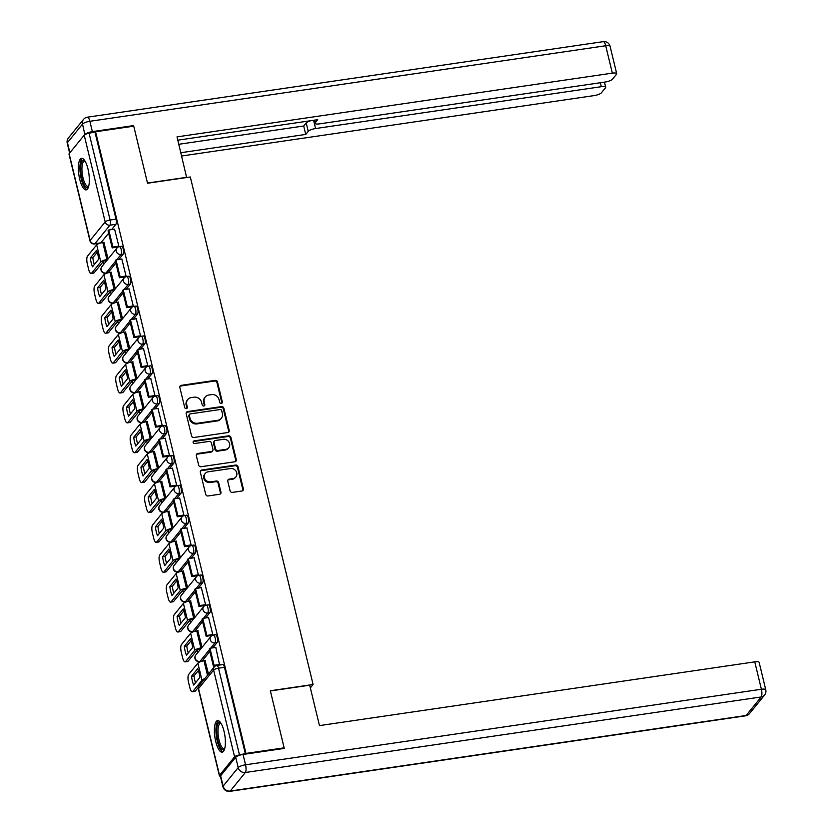 <?xml version="1.0" encoding="UTF-8"?>
<svg xmlns="http://www.w3.org/2000/svg" width="833" height="833" viewBox="0 0 833 833"><rect width="100%" height="100%" fill="white"/><g stroke="black" fill="none" stroke-linecap="round" stroke-linejoin="round"><path stroke-width="1.25" d="M221.328 403.464A1.406 1.281 39.1 0 0 222.328 401.954L217.496 381.972A2.01 1.822 39.1 0 0 215.164 380.369L181.282 385.335A2.01 1.822 39.1 0 0 179.855 387.491L184.687 407.462A1.406 1.281 39.1 0 0 187.092 408.16A1.406 1.281 39.1 0 0 187.321 407.077L186.696 404.494A6.414 5.841 39.1 0 1 187.737 399.559A6.414 5.841 39.1 0 1 191.267 397.591L194.089 397.185A6.414 5.841 39.1 0 1 201.565 402.318L202.19 404.9A1.406 1.281 39.1 0 0 204.595 405.588A1.406 1.281 39.1 0 0 204.824 404.515L204.2 401.933A6.414 5.841 39.1 0 1 205.241 396.997A6.414 5.841 39.1 0 1 208.771 395.029L211.592 394.613A6.414 5.841 39.1 0 1 219.069 399.746L219.693 402.339A1.406 1.281 39.1 0 0 221.328 403.464M221.776 403.307A1.406 1.281 39.1 0 0 221.797 402.61L216.965 382.628A2.01 1.822 39.1 0 0 214.633 381.025L180.751 385.991A2.01 1.822 39.1 0 0 179.959 386.314M186.769 408.43A1.406 1.281 39.1 0 0 186.79 407.733L186.165 405.15L186.696 404.494M204.272 405.869A1.406 1.281 39.1 0 0 204.293 405.171L203.668 402.578L204.2 401.933M87.996 169.005A15.942 5.05 -98.3 0 0 81.54 158.343A15.942 5.05 -98.3 0 0 79.697 179.22A15.942 5.05 -98.3 0 0 86.153 189.882A15.942 5.05 -98.3 0 0 87.996 169.005M224.035 731.291A15.942 5.05 -98.3 0 0 217.569 720.628A15.942 5.05 -98.3 0 0 215.726 741.505A15.942 5.05 -98.3 0 0 222.192 752.168A15.942 5.05 -98.3 0 0 224.035 731.291M230.085 490.793A2.01 1.822 39.1 0 0 232.417 492.397L241.924 491.001A2.01 1.822 39.1 0 0 243.351 488.846L237.988 466.667A2.01 1.822 39.1 0 0 235.645 465.064L201.763 470.02A2.01 1.822 39.1 0 0 200.337 472.176L205.709 494.354A2.01 1.822 39.1 0 0 208.042 495.958L219.527 494.281A2.01 1.822 39.1 0 0 220.953 492.126L218.652 482.63A2.01 1.822 39.1 0 0 216.32 481.026L210.624 481.859A5.362 4.883 39.1 0 1 205.251 473.446A5.362 4.883 39.1 0 1 208.188 471.801L230.502 468.542A5.362 4.883 39.1 0 1 235.874 476.955A5.362 4.883 39.1 0 1 232.928 478.6L229.21 479.142A2.01 1.822 39.1 0 0 227.784 481.297L230.085 490.793M95.576 131.76L133.738 126.168L147.545 183.239L190.309 176.981L313.093 684.497L270.329 690.755L284.136 747.826L245.974 753.417L95.576 131.76L89.1 133.29L110.091 220.037A4.082 1.291 81.7 0 1 109.956 225.181L94.879 243.715A4.082 1.291 81.7 0 1 94.546 243.934L100.189 243.101M227.784 432.535A2.01 1.822 39.1 0 0 229.21 430.38L223.848 408.201A2.01 1.822 39.1 0 0 221.505 406.598L187.623 411.554A2.01 1.822 39.1 0 0 186.196 413.709L191.559 435.898A2.01 1.822 39.1 0 0 193.902 437.502L227.784 432.535M230.918 437.429L236.28 459.618A2.01 1.822 39.1 0 1 234.854 461.774L200.972 466.73A2.01 1.822 39.1 0 1 198.639 465.126L196.338 455.63A2.01 1.822 39.1 0 1 197.765 453.475L211.509 451.465A2.01 1.822 39.1 0 0 212.936 449.31L211.415 443.01A2.01 1.822 39.1 0 0 209.073 441.407L194.766 443.5A1.406 1.281 39.1 0 1 193.36 441.303A1.406 1.281 39.1 0 1 194.131 440.876L228.575 435.826A2.01 1.822 39.1 0 1 230.918 437.429L230.387 438.085L235.749 460.264L236.28 459.618M106.978 260.312L106.239 260.417A2.447 0.646 166.4 0 0 103.292 261.541L103.896 264.103M110.508 291.435L111.122 293.976M117.734 321.309L118.348 323.86M124.96 351.193L125.575 353.733M135.894 379.817L135.144 379.921A2.447 0.646 166.4 0 0 132.208 381.045L132.811 383.607M143.12 409.69L142.37 409.805A2.447 0.646 166.4 0 0 139.434 410.929L140.038 413.491M150.346 439.564L149.607 439.678A2.447 0.646 166.4 0 0 146.66 440.803L147.264 443.364M157.572 469.448L156.833 469.552A2.447 0.646 166.4 0 0 153.886 470.676L154.49 473.238M161.102 500.571L161.717 503.111M168.328 530.444L168.943 532.995M175.555 560.328L176.169 562.869M186.488 588.952L185.738 589.056A2.447 0.646 166.4 0 0 182.802 590.18L183.406 592.742M193.714 618.825L192.964 618.94A2.447 0.646 166.4 0 0 190.028 620.054L190.632 622.615M200.94 648.699L200.201 648.813A2.447 0.646 166.4 0 0 197.254 649.938L197.858 652.499M245.974 753.417L239.498 754.948A4.082 1.083 166.4 0 0 234.594 756.812L219.527 775.346A4.082 1.083 166.4 0 0 219.391 775.752A4.082 1.083 166.4 0 0 220.412 776.2M284.136 747.826L283.584 748.503M95.045 132.416L116.037 219.173A4.082 1.291 81.7 0 1 115.902 224.316L111.612 229.575M108.654 233.23L100.824 242.851L94.879 243.715A4.082 3.717 39.1 0 1 90.12 240.445L105.187 221.911L84.206 135.154A4.082 1.083 -13.6 0 1 89.1 133.29M69.129 153.689L90.12 240.445A4.082 1.083 166.4 0 0 89.985 240.852L68.993 154.095A4.082 1.083 -13.6 0 1 69.129 153.689L84.206 135.154M118.244 247.016L118.859 246.266L114.6 229.137M125.471 276.9L126.085 276.139L121.826 259.021M115.329 288.812L111.07 272.245M126.658 307.648L127.345 306.794L123.222 289.749L122.534 290.602L126.658 307.648L132.718 306.752L133.311 306.013L129.053 288.895M122.555 318.685L118.296 302.129M133.884 337.521L134.571 336.667L130.448 319.622L129.761 320.476L133.884 337.521L139.944 336.636L140.538 335.897L136.279 318.768M129.781 348.558L125.523 332.003M141.11 367.395L141.797 366.541L137.674 349.496L136.987 350.349L141.11 367.395L147.17 366.51L147.774 365.77L143.505 348.642M137.018 378.432L132.749 361.876M154.386 396.404L155 395.644L150.731 378.526M144.244 408.316L139.975 391.749M161.612 426.277L162.227 425.528L157.968 408.399M151.471 438.189L147.202 421.633M168.839 456.151L169.453 455.401L165.194 438.273M158.697 468.063L154.438 451.507M176.065 486.035L176.679 485.275L172.421 468.156M165.923 497.936L161.664 481.38M177.252 516.783L177.939 515.929L173.816 498.884L173.129 499.738L177.252 516.783L183.312 515.887L183.906 515.148L179.647 498.03M173.149 527.82L168.891 511.254M184.478 546.656L185.165 545.802L181.042 528.757L180.355 529.611L184.478 546.656L190.538 545.771L191.132 545.032L186.873 527.903M180.376 557.693L176.117 541.138M197.754 575.655L198.369 574.905L194.099 557.777M187.612 587.567L183.343 571.011M198.931 606.403L199.628 605.56L195.505 588.514L194.807 589.358L198.931 606.403L204.991 605.518L205.595 604.779L201.326 587.661M194.839 617.451L190.57 600.885M212.207 635.412L212.821 634.652L208.562 617.534M202.065 647.324L197.806 630.768M219.631 665.046L215.789 647.408M208.521 674.001L205.033 660.642M213.123 635.225A4.082 1.291 81.7 0 1 213.456 635.017L215.57 634.704A4.082 1.291 -98.3 0 1 217.34 637.995A4.082 1.291 -98.3 0 1 217.09 642.576L212.8 647.845M209.843 651.489L202.013 661.121L199.91 661.423A4.082 1.291 81.7 0 1 199.576 661.641L201.378 661.371M205.897 605.352A4.082 1.291 81.7 0 1 206.23 605.143L208.344 604.831A4.082 1.291 -98.3 0 1 210.114 608.121A4.082 1.291 -98.3 0 1 209.854 612.703L205.574 617.971M202.617 621.616L194.787 631.237L192.683 631.549A4.082 1.291 81.7 0 1 192.34 631.758L194.151 631.497M198.671 575.478A4.082 1.291 81.7 0 1 199.004 575.259L201.107 574.957A4.082 1.291 -98.3 0 1 202.888 578.237A4.082 1.291 -98.3 0 1 202.627 582.829L198.348 588.098M195.38 591.742L187.56 601.364L185.447 601.676A4.082 1.291 81.7 0 1 185.113 601.884L186.925 601.624M191.444 545.605A4.082 1.291 81.7 0 1 191.777 545.386L193.881 545.074A4.082 1.291 -98.3 0 1 195.661 548.364A4.082 1.291 -98.3 0 1 195.401 552.956L191.121 558.214M188.154 561.869L180.334 571.49L178.22 571.792A4.082 1.291 81.7 0 1 177.887 572.011L179.699 571.75M184.208 515.721A4.082 1.291 81.7 0 1 184.551 515.512L186.654 515.2A4.082 1.291 -98.3 0 1 188.435 518.49A4.082 1.291 -98.3 0 1 188.175 523.072L183.895 528.341M180.928 531.985L173.108 541.606L170.994 541.919A4.082 1.291 81.7 0 1 170.661 542.137L172.462 541.866M176.981 485.847A4.082 1.291 81.7 0 1 177.314 485.629L179.428 485.327A4.082 1.291 -98.3 0 1 181.209 488.617A4.082 1.291 -98.3 0 1 180.948 493.198L176.669 498.467M173.701 502.112L165.882 511.733L163.768 512.045A4.082 1.291 81.7 0 1 163.435 512.253L165.236 511.993M169.755 455.974A4.082 1.291 81.7 0 1 170.088 455.755L172.202 455.453A4.082 1.291 -98.3 0 1 173.982 458.733A4.082 1.291 -98.3 0 1 173.722 463.325L169.443 468.583M166.475 472.238L158.645 481.859L156.542 482.172A4.082 1.291 81.7 0 1 156.208 482.38L158.01 482.12M162.529 426.09A4.082 1.291 81.7 0 1 162.862 425.882L164.976 425.569A4.082 1.291 -98.3 0 1 166.746 428.86A4.082 1.291 -98.3 0 1 166.496 433.441L162.206 438.71M159.249 442.354L151.419 451.986L149.315 452.288A4.082 1.291 81.7 0 1 148.982 452.506L150.783 452.236M155.302 396.216A4.082 1.291 81.7 0 1 155.636 396.008L157.749 395.696A4.082 1.291 -98.3 0 1 159.519 398.986A4.082 1.291 -98.3 0 1 159.259 403.568L154.98 408.836M152.012 412.481L144.192 422.102L142.079 422.414A4.082 1.291 81.7 0 1 141.745 422.633L143.557 422.362M148.076 366.343A4.082 1.291 81.7 0 1 148.409 366.124L150.513 365.822A4.082 1.291 -98.3 0 1 152.293 369.102A4.082 1.291 -98.3 0 1 152.033 373.694L147.753 378.963M144.786 382.607L136.966 392.228L134.852 392.541A4.082 1.291 81.7 0 1 134.519 392.749L136.331 392.489M140.85 336.47A4.082 1.291 81.7 0 1 141.183 336.251L143.286 335.938A4.082 1.291 -98.3 0 1 145.067 339.229A4.082 1.291 -98.3 0 1 144.807 343.821L140.527 349.079M137.56 352.734L129.74 362.355L127.626 362.657A4.082 1.291 81.7 0 1 127.293 362.876L129.094 362.615M133.613 306.586A4.082 1.291 81.7 0 1 133.957 306.377L136.06 306.065A4.082 1.291 -98.3 0 1 137.841 309.355A4.082 1.291 -98.3 0 1 137.58 313.937L133.301 319.206M130.333 322.85L122.513 332.482L120.4 332.784A4.082 1.291 81.7 0 1 120.067 333.002L121.868 332.731M126.387 276.712A4.082 1.291 81.7 0 1 126.72 276.504L128.834 276.192A4.082 1.291 -98.3 0 1 130.614 279.482A4.082 1.291 -98.3 0 1 130.354 284.063L126.075 289.332M123.107 292.977L115.277 302.598L113.173 302.91A4.082 1.291 81.7 0 1 112.84 303.118L114.642 302.858M119.161 246.839A4.082 1.291 81.7 0 1 119.494 246.62L121.608 246.318A4.082 1.291 -98.3 0 1 123.378 249.598A4.082 1.291 -98.3 0 1 123.128 254.19L118.838 259.459M115.881 263.103L108.051 272.724L105.947 273.037A4.082 1.291 81.7 0 1 105.614 273.245L107.415 272.985M313.093 684.497L310.334 687.881M108.103 258.928L103.844 242.372M245.443 754.073L224.452 667.316A4.082 1.291 -98.3 0 0 222.796 664.578L216.851 665.452A4.082 1.291 81.7 0 1 218.506 668.191L239.498 754.948M205.241 396.997L204.71 397.653A6.414 5.841 39.1 0 0 203.668 402.578M187.737 399.559L187.206 400.215A6.414 5.841 39.1 0 0 186.165 405.15M228.575 432.212A2.01 1.822 39.1 0 0 228.679 431.036L223.306 408.857A2.01 1.822 39.1 0 0 220.974 407.254L187.092 412.21A2.01 1.822 39.1 0 0 186.3 412.533M221.703 410.659A1.406 1.281 39.1 0 0 220.068 409.534L190.33 413.886A1.406 1.281 39.1 0 0 189.33 415.396L189.986 418.124A6.414 5.841 39.1 0 0 197.473 423.258L217.798 420.28A6.414 5.841 39.1 0 0 221.328 418.312A6.414 5.841 39.1 0 0 222.369 413.376L221.703 410.659M189.56 414.313L189.029 414.969A1.406 1.281 39.1 0 0 188.799 416.052L189.33 415.396M221.328 418.312L220.787 418.968A6.414 5.841 39.1 0 1 217.267 420.936L196.942 423.914A6.414 5.841 39.1 0 1 189.455 418.78L188.799 416.052M235.645 461.451A2.01 1.822 39.1 0 0 235.749 460.264M212.613 450.851L212.071 451.507A2.01 1.822 39.1 0 1 210.978 452.121L197.234 454.131A2.01 1.822 39.1 0 0 196.442 454.454M230.387 438.085A2.01 1.822 39.1 0 0 228.044 436.482L193.6 441.532A1.406 1.281 39.1 0 0 193.152 441.677M225.764 449.383A5.362 4.883 39.1 0 0 228.867 441.938A5.362 4.883 39.1 0 0 223.327 439.324L215.476 440.47A2.01 1.822 39.1 0 0 214.05 442.625L215.57 448.925A2.01 1.822 39.1 0 0 217.902 450.528L225.764 449.383L225.233 450.028A5.362 4.883 39.1 0 0 228.18 448.393L228.711 447.738M214.373 441.084L213.842 441.74A2.01 1.822 39.1 0 0 213.508 443.281L214.05 442.625M225.233 450.028L217.371 451.184A2.01 1.822 39.1 0 1 215.039 449.581L213.508 443.281M235.874 476.955L235.343 477.611A5.362 4.883 39.1 0 1 232.397 479.246L228.679 479.798A2.01 1.822 39.1 0 0 227.888 480.12M205.251 473.446L204.71 474.102A5.362 4.883 39.1 0 0 210.093 482.515L210.624 481.859M220.318 493.959A2.01 1.822 39.1 0 0 220.422 492.782L218.121 483.286A2.01 1.822 39.1 0 0 215.789 481.682L210.093 482.515M242.715 490.679A2.01 1.822 39.1 0 0 242.819 489.502L237.457 467.323A2.01 1.822 39.1 0 0 235.114 465.709L201.232 470.676A2.01 1.822 39.1 0 0 200.441 470.999M97.836 254.502A12.672 4.019 -98.3 0 0 96.534 250.379L90.349 257.991A12.672 4.019 81.7 0 0 92.484 266.799L98.669 259.198A12.672 4.019 -98.3 0 0 97.836 254.502M118.255 247.005L112.195 247.89L112.892 247.037L108.769 229.991L114.715 229.127M112.892 247.037L118.838 246.172M112.195 247.89L108.071 230.845L108.769 229.991M103.292 261.541L94.139 272.808A6.133 1.947 81.7 0 1 93.629 273.13L91.141 273.495A6.133 1.947 -98.3 0 1 88.652 269.392L87.309 263.842A6.133 1.947 -98.3 0 1 87.517 256.127L96.68 244.86A5.113 1.354 -13.6 0 1 102.803 242.528L104.083 242.341M91.141 273.495A6.133 1.947 -98.3 0 0 91.64 273.172L100.803 261.906A5.113 1.354 -13.6 0 1 106.926 259.573L107.676 259.459M97.211 252.253L92.838 257.626L90.349 257.991M94.296 264.561A12.672 4.019 81.7 0 1 92.838 257.626M186.634 177.523L177.033 136.883L612.349 73.137L605.716 45.753L89.87 121.295L92.369 131.635L133.603 125.596L147.503 183.052L186.811 177.294M313.593 120.296L315.592 128.542L601.322 86.694L600.364 82.738M315.592 128.542A6.133 1.624 166.4 0 0 308.241 131.343L306.2 122.92A6.133 1.624 -13.6 0 1 310.792 120.702M180.865 152.71L305.742 134.425L308.241 131.343M181.656 156L594.075 95.608A6.133 1.624 166.4 0 0 601.426 92.796L605.476 87.819A6.133 1.624 166.4 0 0 605.685 87.215A6.133 1.624 166.4 0 0 601.322 86.694M84.862 134.634L82.519 124.096L67.452 142.641L69.899 152.751M314.582 120.15L315.218 122.763A6.133 1.624 166.4 0 0 315.009 123.367A6.133 1.624 166.4 0 0 319.372 123.888L605.102 82.04A6.133 1.624 166.4 0 0 612.453 79.239L616.503 74.262A6.133 1.624 166.4 0 0 616.701 73.658A6.133 1.624 166.4 0 0 612.349 73.137M315.218 122.763L317.717 119.692L177.835 140.173M133.051 126.272L133.603 125.596M92.369 131.635A6.133 1.624 166.4 0 0 85.018 134.446M178.824 144.286L303.701 126.002L306.2 122.92M303.701 126.002L305.742 134.425M235.697 757.249L220.62 775.783L223.129 786.123L238.196 767.589L235.697 757.249A6.133 1.624 -13.6 0 1 243.049 754.438L284.272 748.409L270.371 690.953L309.689 685.195L319.466 725.605L754.771 661.85A6.133 1.624 -13.6 0 1 759.134 662.381L765.756 689.766A6.133 1.624 166.4 0 0 761.393 689.245L754.771 661.85M222.921 786.727A6.133 6.133 0 0 0 229.762 791.35A6.133 1.947 -98.3 0 0 230.272 791.027L746.118 715.485L761.185 696.95L245.339 772.493L230.272 791.027A6.133 5.581 39.1 0 1 223.129 786.123A6.133 1.624 166.4 0 0 222.921 786.727L220.422 776.387A6.133 1.624 -13.6 0 1 220.62 775.783M88.569 186.738A13.797 4.373 81.7 0 1 88.506 186.811A13.797 4.373 81.7 0 1 81.79 178.304A13.797 4.373 81.7 0 1 82.259 160.956A13.797 4.373 81.7 0 1 84.747 160.665M85.049 161.144A12.776 4.05 -98.3 0 0 84.487 161.113A12.776 4.05 -98.3 0 0 83.446 161.779A12.776 4.05 -98.3 0 0 82.634 176.107A12.776 4.05 -98.3 0 0 88.194 186.384A12.776 4.05 -98.3 0 0 88.725 186.186M82.446 158.457A15.837 5.019 -98.3 0 0 81.79 159.041A15.837 5.019 -98.3 0 0 80.603 175.784A15.837 5.019 -98.3 0 0 86.996 189.507M224.598 749.023A13.797 4.373 81.7 0 1 224.546 749.096A13.797 4.373 81.7 0 1 217.819 740.599A13.797 4.373 81.7 0 1 218.288 723.242A13.797 4.373 81.7 0 1 220.776 722.95M221.089 723.44A12.776 4.05 -98.3 0 0 220.526 723.398A12.776 4.05 -98.3 0 0 219.475 724.064A12.776 4.05 -98.3 0 0 218.673 738.392A12.776 4.05 -98.3 0 0 224.223 748.669A12.776 4.05 -98.3 0 0 224.754 748.471M218.475 720.743A15.837 5.019 -98.3 0 0 217.819 721.326A15.837 5.019 -98.3 0 0 216.632 738.069A15.837 5.019 -98.3 0 0 223.025 751.803M105.062 284.376A12.672 4.019 -98.3 0 0 103.761 280.263L97.576 287.864A12.672 4.019 81.7 0 0 99.71 296.673L105.895 289.072A12.672 4.019 -98.3 0 0 105.062 284.376M114.204 290.186L113.465 290.3A2.447 0.646 166.4 0 0 110.518 291.415L101.366 302.681A6.133 1.947 81.7 0 1 100.866 303.004L98.367 303.368A6.133 1.947 -98.3 0 0 98.867 303.045L108.03 291.779A5.113 1.354 -13.6 0 1 114.152 289.447L114.902 289.332M125.481 276.879L119.421 277.764L120.119 276.92L115.995 259.875L121.941 259.001M120.119 276.92L126.064 276.046M119.421 277.764L115.298 260.719L115.995 259.875M98.367 303.368A6.133 1.947 -98.3 0 1 95.878 299.266L94.535 293.716A6.133 1.947 -98.3 0 1 94.743 286L103.906 274.744A5.113 1.354 -13.6 0 1 110.029 272.401L111.32 272.214M104.437 282.127L100.064 287.5L97.576 287.864M101.522 294.445A12.672 4.019 81.7 0 1 100.064 287.5M112.288 314.249A12.672 4.019 -98.3 0 0 110.987 310.136L104.802 317.748A12.672 4.019 81.7 0 0 106.936 326.557L113.121 318.945A12.672 4.019 -98.3 0 0 112.288 314.249M121.441 320.059L120.691 320.174A2.447 0.646 166.4 0 0 117.755 321.299L108.592 332.565A6.133 1.947 81.7 0 1 108.092 332.877L105.593 333.242A6.133 1.947 -98.3 0 0 106.093 332.929L115.256 321.663A5.113 1.354 -13.6 0 1 121.379 319.32L122.128 319.216M123.222 289.749L129.167 288.874M127.345 306.794L133.29 305.919M105.593 333.242A6.133 1.947 -98.3 0 1 103.115 329.15L101.772 323.589A6.133 1.947 -98.3 0 1 101.97 315.884L111.133 304.618A5.113 1.354 -13.6 0 1 117.255 302.275L118.546 302.087M111.664 312.011L107.301 317.383L104.802 317.748M108.748 324.318A12.672 4.019 81.7 0 1 107.301 317.383M119.515 344.123A12.672 4.019 -98.3 0 0 118.213 340.01L112.028 347.621A12.672 4.019 81.7 0 0 114.163 356.43L120.348 348.819A12.672 4.019 -98.3 0 0 119.515 344.123M128.667 349.943L127.918 350.047A2.447 0.646 166.4 0 0 124.981 351.172L115.818 362.438A6.133 1.947 81.7 0 1 115.318 362.761L112.819 363.126A6.133 1.947 -98.3 0 0 113.33 362.803L122.482 351.536A5.113 1.354 -13.6 0 1 128.615 349.194L129.354 349.089M130.448 319.622L136.393 318.758M134.571 336.667L140.517 335.803M112.819 363.126A6.133 1.947 -98.3 0 1 110.341 359.023L108.998 353.473A6.133 1.947 -98.3 0 1 109.206 345.757L118.359 334.491A5.113 1.354 -13.6 0 1 124.492 332.148L125.773 331.961M118.89 341.884L114.527 347.257L112.028 347.621M115.985 354.192A12.672 4.019 81.7 0 1 114.527 347.257M126.741 374.007A12.672 4.019 -98.3 0 0 125.45 369.894L119.254 377.495A12.672 4.019 81.7 0 0 121.389 386.304L127.574 378.703A12.672 4.019 -98.3 0 0 126.741 374.007M137.674 349.496L143.62 348.631M141.797 366.541L147.743 365.677M132.208 381.045L123.045 392.312A6.133 1.947 81.7 0 1 122.545 392.635L120.056 392.999A6.133 1.947 -98.3 0 1 117.568 388.896L116.224 383.347A6.133 1.947 -98.3 0 1 116.433 375.631L125.585 364.365A5.113 1.354 -13.6 0 1 131.718 362.032L132.999 361.845M120.056 392.999A6.133 1.947 -98.3 0 0 120.556 392.676L129.709 381.41A5.113 1.354 -13.6 0 1 135.841 379.077L136.581 378.963M126.116 371.757L121.753 377.13L119.254 377.495M123.211 384.075A12.672 4.019 81.7 0 1 121.753 377.13M133.978 403.88A12.672 4.019 -98.3 0 0 132.676 399.767L126.491 407.368A12.672 4.019 81.7 0 0 128.615 416.188L134.8 408.576A12.672 4.019 -98.3 0 0 133.978 403.88M154.397 396.383L148.336 397.268L149.034 396.425L144.911 379.379L150.846 378.505M149.034 396.425L154.969 395.55M148.336 397.268L144.213 380.223L144.911 379.379M139.434 410.929L130.271 422.185A6.133 1.947 81.7 0 1 129.771 422.508L127.282 422.872A6.133 1.947 -98.3 0 1 124.794 418.77L123.451 413.22A6.133 1.947 -98.3 0 1 123.659 405.515L132.822 394.248A5.113 1.354 -13.6 0 1 138.944 391.906L140.225 391.718M127.282 422.872A6.133 1.947 -98.3 0 0 127.782 422.56L136.945 411.294A5.113 1.354 -13.6 0 1 143.068 408.951L143.807 408.836M133.353 401.631L128.98 407.004L126.491 407.368M130.437 413.949A12.672 4.019 81.7 0 1 128.98 407.004M141.204 433.754A12.672 4.019 -98.3 0 0 139.902 429.641L133.717 437.252A12.672 4.019 81.7 0 0 135.841 446.061L142.037 438.45A12.672 4.019 -98.3 0 0 141.204 433.754M161.623 426.257L155.563 427.152L156.26 426.298L152.137 409.253L158.083 408.378M156.26 426.298L162.206 425.424M155.563 427.152L151.439 410.107L152.137 409.253M146.66 440.803L137.497 452.069A6.133 1.947 81.7 0 1 136.997 452.381L134.509 452.756A6.133 1.947 -98.3 0 1 132.02 448.654L130.677 443.094A6.133 1.947 -98.3 0 1 130.885 435.388L140.048 424.122A5.113 1.354 -13.6 0 1 146.171 421.779L147.451 421.592M134.509 452.756A6.133 1.947 -98.3 0 0 135.008 452.434L144.171 441.167A5.113 1.354 -13.6 0 1 150.294 438.824L151.044 438.72M140.579 431.515L136.206 436.888L133.717 437.252M137.664 443.822A12.672 4.019 81.7 0 1 136.206 436.888M148.43 463.637A12.672 4.019 -98.3 0 0 147.129 459.514L140.944 467.126A12.672 4.019 81.7 0 0 143.078 475.935L149.263 468.323A12.672 4.019 -98.3 0 0 148.43 463.637M168.849 456.14L162.789 457.025L163.487 456.172L159.363 439.126L165.309 438.262M163.487 456.172L169.432 455.307M162.789 457.025L158.666 439.98L159.363 439.126M153.886 470.676L144.734 481.943A6.133 1.947 81.7 0 1 144.224 482.265L141.735 482.63A6.133 1.947 -98.3 0 1 139.246 478.527L137.903 472.977A6.133 1.947 -98.3 0 1 138.111 465.262L147.274 453.995A5.113 1.354 -13.6 0 1 153.397 451.653L154.678 451.465M141.735 482.63A6.133 1.947 -98.3 0 0 142.235 482.307L151.398 471.041A5.113 1.354 -13.6 0 1 157.52 468.698L158.27 468.594M147.805 461.388L143.432 466.761L140.944 467.126M144.89 473.696A12.672 4.019 81.7 0 1 143.432 466.761M155.656 493.511A12.672 4.019 -98.3 0 0 154.355 489.398L148.17 496.999A12.672 4.019 81.7 0 0 150.304 505.808L156.489 498.207A12.672 4.019 -98.3 0 0 155.656 493.511M164.799 499.321L164.059 499.425A2.447 0.646 166.4 0 0 161.113 500.55L151.96 511.816A6.133 1.947 81.7 0 1 151.46 512.139L148.961 512.503A6.133 1.947 -98.3 0 0 149.461 512.18L158.624 500.914A5.113 1.354 -13.6 0 1 164.747 498.582L165.496 498.467M176.075 486.014L170.026 486.899L170.713 486.045L166.59 469.01L172.535 468.136M170.713 486.045L176.658 485.181M170.026 486.899L165.892 469.854L166.59 469.01M148.961 512.503A6.133 1.947 -98.3 0 1 146.473 508.401L145.129 502.851A6.133 1.947 -98.3 0 1 145.338 495.135L154.501 483.869A5.113 1.354 -13.6 0 1 160.623 481.536L161.914 481.349M155.032 491.262L150.658 496.635L148.17 496.999M152.116 503.58A12.672 4.019 81.7 0 1 150.658 496.635M162.883 523.384A12.672 4.019 -98.3 0 0 161.581 519.271L155.396 526.883A12.672 4.019 81.7 0 0 157.531 535.692L163.716 528.08A12.672 4.019 -98.3 0 0 162.883 523.384M172.035 529.194L171.286 529.309A2.447 0.646 166.4 0 0 168.349 530.434L159.186 541.7A6.133 1.947 81.7 0 1 158.686 542.012L156.188 542.377A6.133 1.947 -98.3 0 0 156.698 542.064L165.85 530.798A5.113 1.354 -13.6 0 1 171.973 528.455L172.723 528.351M173.816 498.884L179.761 498.009M177.939 515.929L183.885 515.054M156.188 542.377A6.133 1.947 -98.3 0 1 153.709 538.285L152.366 532.724A6.133 1.947 -98.3 0 1 152.574 525.019L161.727 513.753A5.113 1.354 -13.6 0 1 167.849 511.41L169.141 511.223M162.258 521.146L157.895 526.518L155.396 526.883M159.342 533.453A12.672 4.019 81.7 0 1 157.895 526.518M170.109 553.258A12.672 4.019 -98.3 0 0 168.807 549.145L162.622 556.756A12.672 4.019 81.7 0 0 164.757 565.565L170.942 557.954A12.672 4.019 -98.3 0 0 170.109 553.258M179.262 559.078L178.512 559.182A2.447 0.646 166.4 0 0 175.576 560.307L166.413 571.573A6.133 1.947 81.7 0 1 165.913 571.896L163.414 572.261A6.133 1.947 -98.3 0 0 163.924 571.938L173.077 560.671A5.113 1.354 -13.6 0 1 179.21 558.329L179.949 558.225M181.042 528.757L186.988 527.883M185.165 545.802L191.111 544.928M163.414 572.261A6.133 1.947 -98.3 0 1 160.936 568.158L159.592 562.598A6.133 1.947 -98.3 0 1 159.801 554.893L168.953 543.626A5.113 1.354 -13.6 0 1 175.086 541.283L176.367 541.096M169.484 551.019L165.121 556.392L162.622 556.756M166.579 563.327A12.672 4.019 81.7 0 1 165.121 556.392M177.346 583.142A12.672 4.019 -98.3 0 0 176.044 579.018L169.859 586.63A12.672 4.019 81.7 0 0 171.983 595.439L178.168 587.838A12.672 4.019 -98.3 0 0 177.346 583.142M197.765 575.645L191.705 576.53L192.392 575.676L188.268 558.631L194.214 557.766M192.392 575.676L198.337 574.812M191.705 576.53L187.581 559.484L188.268 558.631M182.802 590.18L173.639 601.447A6.133 1.947 81.7 0 1 173.139 601.77L170.65 602.134A6.133 1.947 -98.3 0 1 168.162 598.032L166.819 592.482A6.133 1.947 -98.3 0 1 167.027 584.766L176.179 573.5A5.113 1.354 -13.6 0 1 182.312 571.167L183.593 570.98M170.65 602.134A6.133 1.947 -98.3 0 0 171.15 601.811L180.303 590.545A5.113 1.354 -13.6 0 1 186.436 588.213L187.175 588.098M176.711 580.893L172.348 586.265L169.859 586.63M173.805 593.2A12.672 4.019 81.7 0 1 172.348 586.265M184.572 613.015A12.672 4.019 -98.3 0 0 183.27 608.902L177.085 616.503A12.672 4.019 81.7 0 0 179.21 625.312L185.395 617.711A12.672 4.019 -98.3 0 0 184.572 613.015M195.505 588.514L201.451 587.64M199.628 605.56L205.574 604.685M190.028 620.054L180.865 631.32A6.133 1.947 81.7 0 1 180.365 631.643L177.877 632.008A6.133 1.947 -98.3 0 1 175.388 627.905L174.045 622.355A6.133 1.947 -98.3 0 1 174.253 614.639L183.416 603.384A5.113 1.354 -13.6 0 1 189.539 601.041L190.819 600.853M177.877 632.008A6.133 1.947 -98.3 0 0 178.377 631.685L187.54 620.429A5.113 1.354 -13.6 0 1 193.662 618.086L194.412 617.971M183.947 610.766L179.574 616.139L177.085 616.503M181.032 623.084A12.672 4.019 81.7 0 1 179.574 616.139M191.798 642.889A12.672 4.019 -98.3 0 0 190.497 638.776L184.312 646.387A12.672 4.019 81.7 0 0 186.446 655.196L192.631 647.585A12.672 4.019 -98.3 0 0 191.798 642.889M212.217 635.392L206.157 636.287L206.855 635.433L202.731 618.388L208.677 617.513M206.855 635.433L212.8 634.559M206.157 636.287L202.034 619.242L202.731 618.388M197.254 649.938L188.102 661.204A6.133 1.947 81.7 0 1 187.592 661.517L185.103 661.881A6.133 1.947 -98.3 0 1 182.614 657.789L181.271 652.229A6.133 1.947 -98.3 0 1 181.479 644.523L190.642 633.257A5.113 1.354 -13.6 0 1 196.765 630.914L198.046 630.727M185.103 661.881A6.133 1.947 -98.3 0 0 185.603 661.569L194.766 650.302A5.113 1.354 -13.6 0 1 200.888 647.959L201.638 647.855M191.173 640.65L186.8 646.023L184.312 646.387M188.258 652.957A12.672 4.019 81.7 0 1 186.8 646.023M199.025 672.772A12.672 4.019 -98.3 0 0 197.723 668.649L191.538 676.261A12.672 4.019 81.7 0 0 193.673 685.07L199.858 677.458A12.672 4.019 -98.3 0 0 199.025 672.772M215.643 665.827L213.383 666.161L214.081 665.307L209.958 648.261L215.903 647.397M214.081 665.307L220.027 664.442M213.383 666.161L209.26 649.115L209.958 648.261M198.337 687.371L195.328 691.078A6.133 1.947 81.7 0 1 194.828 691.4L192.329 691.765A6.133 1.947 -98.3 0 1 189.841 687.662L188.497 682.112A6.133 1.947 -98.3 0 1 188.706 674.397L197.869 663.13A5.113 1.354 -13.6 0 1 203.991 660.788L205.282 660.6M192.329 691.765A6.133 1.947 -98.3 0 0 192.829 691.442L201.992 680.176A5.113 1.354 -13.6 0 1 204.71 678.676M198.4 670.523L194.027 675.896L191.538 676.261M195.484 682.831A12.672 4.019 81.7 0 1 194.027 675.896M221.797 402.61L222.328 401.954M186.79 407.733L187.321 407.077M204.293 405.171L204.824 404.515M234.594 756.812L213.612 670.055L198.535 688.599L219.527 775.346M115.902 224.316L109.956 225.181A4.082 3.717 39.1 0 1 105.187 221.911A4.082 1.083 -13.6 0 1 110.091 220.037L116.037 219.173M217.09 642.576L214.976 642.889L210.697 648.157M209.416 649.73L199.91 661.423A4.082 3.717 -140.9 0 1 195.141 658.153A4.082 3.717 39.1 0 1 195.807 655.019A4.082 4.082 0 0 0 199.576 661.641M209.854 612.703L207.75 613.015L203.471 618.284M202.19 619.856L192.683 631.549A4.082 3.717 -140.9 0 1 187.914 628.28A4.082 3.717 39.1 0 1 188.581 625.146A4.082 4.082 0 0 0 192.34 631.758M202.627 582.829L200.524 583.142L196.244 588.4M194.953 589.983L185.447 601.676A4.082 3.717 -140.9 0 1 180.688 598.406A4.082 3.717 39.1 0 1 181.355 595.262A4.082 4.082 0 0 0 185.113 601.884M195.401 552.956L193.298 553.258L189.008 558.526M187.727 560.099L178.22 571.792A4.082 3.717 -140.9 0 1 173.462 568.533A4.082 3.717 39.1 0 1 174.128 565.388A4.082 4.082 0 0 0 177.887 572.011M188.175 523.072L186.061 523.384L181.781 528.653M180.501 530.225L170.994 541.919A4.082 3.717 -140.9 0 1 166.236 538.649A4.082 3.717 39.1 0 1 166.902 535.515A4.082 4.082 0 0 0 170.661 542.137M180.948 493.198L178.835 493.511L174.555 498.769M173.274 500.352L163.768 512.045A4.082 3.717 -140.9 0 1 159.009 508.776A4.082 3.717 39.1 0 1 159.665 505.631A4.082 4.082 0 0 0 163.435 512.253M173.722 463.325L171.608 463.627L167.329 468.896M166.048 470.478L156.542 482.172A4.082 3.717 -140.9 0 1 151.773 478.902A4.082 3.717 39.1 0 1 152.439 475.758A4.082 4.082 0 0 0 156.208 482.38M166.496 433.441L164.382 433.754L160.103 439.022M158.822 440.595L149.315 452.288A4.082 3.717 -140.9 0 1 144.546 449.018A4.082 3.717 39.1 0 1 145.213 445.884A4.082 4.082 0 0 0 148.982 452.506M159.259 403.568L157.156 403.88L152.876 409.149M151.596 410.721L142.079 422.414A4.082 3.717 -140.9 0 1 137.32 419.145A4.082 3.717 39.1 0 1 137.986 416.011A4.082 4.082 0 0 0 141.745 422.633M152.033 373.694L149.93 374.007L145.65 379.265M144.359 380.848L134.852 392.541A4.082 3.717 -140.9 0 1 130.094 389.271A4.082 3.717 39.1 0 1 130.76 386.127A4.082 4.082 0 0 0 134.519 392.749M144.807 343.821L142.703 344.123L138.413 349.391M137.133 350.964L127.626 362.657A4.082 3.717 -140.9 0 1 122.868 359.398A4.082 3.717 39.1 0 1 123.534 356.253A4.082 4.082 0 0 0 127.293 362.876M137.58 313.937L135.467 314.249L131.187 319.518M129.906 321.09L120.4 332.784A4.082 3.717 -140.9 0 1 115.641 329.514A4.082 3.717 39.1 0 1 116.297 326.38A4.082 4.082 0 0 0 120.067 333.002M130.354 284.063L128.24 284.376L123.961 289.634M122.68 291.217L113.173 302.91A4.082 3.717 -140.9 0 1 108.415 299.641A4.082 3.717 39.1 0 1 109.071 296.496A4.082 4.082 0 0 0 112.84 303.118M123.128 254.19L121.014 254.492L116.735 259.761M115.454 261.343L105.947 273.037A4.082 3.717 -140.9 0 1 101.178 269.767A4.082 3.717 39.1 0 1 101.845 266.622A4.082 4.082 0 0 0 105.614 273.245M119.494 246.62A4.082 1.291 81.7 0 1 121.274 249.91A4.082 1.291 81.7 0 1 121.014 254.492A4.082 3.717 -140.9 0 1 116.922 248.088A4.082 4.082 0 0 1 119.494 246.62M126.72 276.504A4.082 1.291 81.7 0 1 128.501 279.784A4.082 1.291 81.7 0 1 128.24 284.376A4.082 3.717 -140.9 0 1 124.148 277.962A4.082 4.082 0 0 1 126.72 276.504M133.957 306.377A4.082 1.291 81.7 0 1 135.727 309.668A4.082 1.291 81.7 0 1 135.467 314.249A4.082 3.717 -140.9 0 1 131.375 307.846A4.082 4.082 0 0 1 133.957 306.377M141.183 336.251A4.082 1.291 81.7 0 1 142.953 339.541A4.082 1.291 81.7 0 1 142.703 344.123A4.082 3.717 -140.9 0 1 138.601 337.719A4.082 4.082 0 0 1 141.183 336.251M148.409 366.124A4.082 1.291 81.7 0 1 150.19 369.415A4.082 1.291 81.7 0 1 149.93 374.007A4.082 3.717 -140.9 0 1 145.827 367.592A4.082 4.082 0 0 1 148.409 366.124M155.636 396.008A4.082 1.291 81.7 0 1 157.416 399.288A4.082 1.291 81.7 0 1 157.156 403.88A4.082 3.717 -140.9 0 1 153.053 397.466A4.082 4.082 0 0 1 155.636 396.008M162.862 425.882A4.082 1.291 81.7 0 1 164.642 429.172A4.082 1.291 81.7 0 1 164.382 433.754A4.082 3.717 -140.9 0 1 160.28 427.35A4.082 4.082 0 0 1 162.862 425.882M170.088 455.755A4.082 1.291 81.7 0 1 171.869 459.045A4.082 1.291 81.7 0 1 171.608 463.627A4.082 3.717 -140.9 0 1 167.516 457.223A4.082 4.082 0 0 1 170.088 455.755M177.314 485.629A4.082 1.291 81.7 0 1 179.095 488.919A4.082 1.291 81.7 0 1 178.835 493.511A4.082 3.717 -140.9 0 1 174.743 487.097A4.082 4.082 0 0 1 177.314 485.629M184.551 515.512A4.082 1.291 81.7 0 1 186.321 518.792A4.082 1.291 81.7 0 1 186.061 523.384A4.082 3.717 -140.9 0 1 181.969 516.97A4.082 4.082 0 0 1 184.551 515.512M191.777 545.386A4.082 1.291 81.7 0 1 193.548 548.676A4.082 1.291 81.7 0 1 193.298 553.258A4.082 3.717 -140.9 0 1 189.195 546.854A4.082 4.082 0 0 1 191.777 545.386M199.004 575.259A4.082 1.291 81.7 0 1 200.784 578.55A4.082 1.291 81.7 0 1 200.524 583.142A4.082 3.717 -140.9 0 1 196.421 576.728A4.082 4.082 0 0 1 199.004 575.259M206.23 605.143A4.082 1.291 81.7 0 1 208.011 608.423A4.082 1.291 81.7 0 1 207.75 613.015A4.082 3.717 -140.9 0 1 203.648 606.601A4.082 4.082 0 0 1 206.23 605.143M213.456 635.017A4.082 1.291 81.7 0 1 215.237 638.307A4.082 1.291 81.7 0 1 214.976 642.889A4.082 3.717 -140.9 0 1 210.884 636.485A4.082 4.082 0 0 1 213.456 635.017M224.452 667.316L218.506 668.191A4.082 1.083 -13.6 0 0 213.612 670.055A4.082 3.717 -140.9 0 1 214.268 666.921L199.202 685.455A4.082 4.082 0 0 0 198.4 688.995L219.391 775.752M216.518 665.671A4.082 1.291 81.7 0 1 216.851 665.452A4.082 4.082 0 0 0 214.268 666.921M198.4 688.995A4.082 1.083 166.4 0 1 198.535 688.599A4.082 3.717 -140.9 0 1 199.202 685.455M180.751 385.991L181.282 385.335M214.633 381.025L215.164 380.369M216.965 382.628L217.496 381.972M187.092 412.21L187.623 411.554M220.974 407.254L221.505 406.598M223.306 408.857L223.848 408.201M228.679 431.036L229.21 430.38M189.455 418.78L189.986 418.124M196.942 423.914L197.473 423.258M217.267 420.936L217.798 420.28M197.234 454.131L197.765 453.475M210.978 452.121L211.509 451.465M193.6 441.532L194.131 440.876M228.044 436.482L228.575 435.826M215.039 449.581L215.57 448.925M217.371 451.184L217.902 450.528M228.679 479.798L229.21 479.142M232.397 479.246L232.928 478.6M215.789 481.682L216.32 481.026M218.121 483.286L218.652 482.63M220.422 492.782L220.953 492.126M201.232 470.676L201.763 470.02M235.114 465.709L235.645 465.064M237.457 467.323L237.988 466.667M242.819 489.502L243.351 488.846M106.926 259.573L102.803 242.528M91.64 273.172L94.139 272.808M100.803 261.906L96.68 244.86M610.079 46.273A6.133 6.133 0 0 0 603.238 41.65A6.133 1.947 -98.3 0 1 605.716 45.753A6.133 1.624 -13.6 0 1 610.079 46.273L616.701 73.658M67.244 143.234A6.133 1.624 -13.6 0 1 67.452 142.641A6.133 5.581 39.1 0 1 68.441 137.924A6.133 6.133 0 0 0 67.244 143.234L69.628 153.085M87.382 117.193A6.133 6.133 0 0 0 83.519 119.39A6.133 5.581 -140.9 0 0 82.519 124.096A6.133 1.624 -13.6 0 1 89.87 121.295A6.133 1.947 -98.3 0 0 87.382 117.193L603.238 41.65M243.049 754.438L245.548 764.788L761.393 689.245A6.133 1.947 -98.3 0 1 761.185 696.95A6.133 5.581 39.1 0 0 764.559 695.076L749.481 713.61A6.133 5.581 -140.9 0 1 746.118 715.485A6.133 1.947 -98.3 0 1 745.618 715.807A6.133 6.133 0 0 0 749.481 713.61M245.548 764.788A6.133 1.624 166.4 0 0 238.196 767.589A6.133 5.581 -140.9 0 0 245.339 772.493A6.133 1.947 -98.3 0 0 245.548 764.788M114.152 289.447L110.029 272.401M98.867 303.045L101.366 302.681M108.03 291.779L103.906 274.744M121.379 319.32L117.255 302.275M106.093 332.929L108.592 332.565M115.256 321.663L111.133 304.618M128.615 349.194L124.492 332.148M113.33 362.803L115.818 362.438M122.482 351.536L118.359 334.491M135.841 379.077L131.718 362.032M120.556 392.676L123.045 392.312M129.709 381.41L125.585 364.365M143.068 408.951L138.944 391.906M127.782 422.56L130.271 422.185M136.945 411.294L132.822 394.248M150.294 438.824L146.171 421.779M135.008 452.434L137.497 452.069M144.171 441.167L140.048 424.122M157.52 468.698L153.397 451.653M142.235 482.307L144.734 481.943M151.398 471.041L147.274 453.995M164.747 498.582L160.623 481.536M149.461 512.18L151.96 511.816M158.624 500.914L154.501 483.869M171.973 528.455L167.849 511.41M156.698 542.064L159.186 541.7M165.85 530.798L161.727 513.753M179.21 558.329L175.086 541.283M163.924 571.938L166.413 571.573M173.077 560.671L168.953 543.626M186.436 588.213L182.312 571.167M171.15 601.811L173.639 601.447M180.303 590.545L176.179 573.5M193.662 618.086L189.539 601.041M178.377 631.685L180.865 631.32M187.54 620.429L183.416 603.384M200.888 647.959L196.765 630.914M185.603 661.569L188.102 661.204M194.766 650.302L190.642 633.257M207.49 675.261L203.991 660.788M192.829 691.442L195.328 691.078M201.992 680.176L197.869 663.13M101.845 266.622L116.922 248.088M109.071 296.496L124.148 277.962M116.297 326.38L131.375 307.846M123.534 356.253L138.601 337.719M130.76 386.127L145.827 367.592M137.986 416.011L153.053 397.466M145.213 445.884L160.28 427.35M152.439 475.758L167.516 457.223M159.665 505.631L174.743 487.097M166.902 535.515L181.969 516.97M174.128 565.388L189.195 546.854M181.355 595.262L196.421 576.728M188.581 625.146L203.648 606.601M195.807 655.019L210.884 636.485M89.985 240.852A4.082 4.082 0 0 0 94.546 243.934M68.441 137.924L83.519 119.39M315.009 123.367L314.249 120.191M605.685 87.215L604.456 82.144M764.559 695.076A6.133 6.133 0 0 0 765.756 689.766M229.762 791.35L745.618 715.807"/></g></svg>
